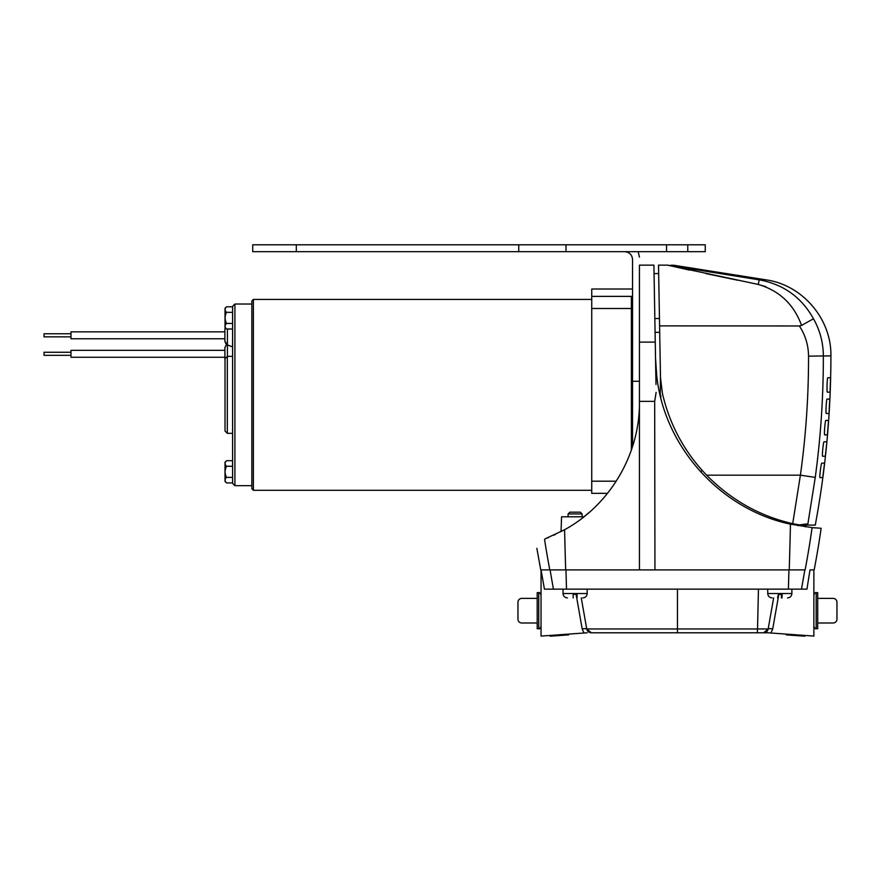 <?xml version="1.0" encoding="UTF-8"?>
<svg xmlns="http://www.w3.org/2000/svg" width="881" height="881" viewBox="0 0 881 881"><rect width="100%" height="100%" fill="white"/><g stroke="black" fill="none" stroke-linecap="round" stroke-linejoin="round"><path stroke-width="1.32" d="M639.441 381.264L632.536 381.264L632.536 446.524M624.838 251.691C629.475 252.186 632.04 254.752 632.536 259.388L632.536 381.264M687.764 244.786L705.263 244.786L705.263 251.691L687.764 251.691L687.764 244.786L565.998 244.786L565.998 251.691L687.764 251.691M296.302 251.691L296.302 244.786L252.748 244.786L252.748 251.691L518.744 251.691L518.744 244.786L565.998 244.786M296.302 244.786L518.744 244.786M565.998 251.691L518.744 251.691M639.441 257.109L638.185 251.691M591.746 493.338L607.516 493.316M632.536 289.023L591.746 289.023L591.746 493.316M631.38 450.004L631.38 296.379L632.536 296.379M234.908 304.033L232.595 306.346L232.595 483.372L234.908 485.684L251.834 485.684L251.834 304.033L234.908 304.033L234.908 485.684M591.746 299.419L253.376 299.419L251.834 300.961L253.376 299.419L253.376 490.299L591.746 490.299M251.834 300.961L251.834 488.757L253.376 490.299M227.331 433.342L225.018 431.029L225.018 358.688L227.331 356.376L227.331 433.342L232.595 433.342M226.56 460.708C224.622 462.547 224.622 464.397 226.56 466.258C224.622 469.969 224.622 473.67 226.56 477.37C224.622 479.209 224.622 481.059 226.56 482.92L225.018 481.389L225.018 462.25L226.56 460.708L232.595 460.708M226.56 466.258L232.595 466.258M226.56 477.37L232.595 477.37M226.56 482.92L232.595 482.92M226.56 306.797L225.018 308.328L225.018 327.468L226.56 329.009C224.622 327.17 224.622 325.32 226.56 323.448C224.622 319.748 224.622 316.048 226.56 312.348C224.622 310.508 224.622 308.658 226.56 306.797L232.595 306.797M226.56 329.009L232.595 329.009M226.56 323.448L232.595 323.448M226.56 312.348L232.595 312.348M224.897 359.855L224.897 347.753C226.153 344.691 227.001 343.491 227.43 344.141M227.43 329.009L227.43 344.967C226.99 345.616 226.153 344.405 224.897 341.354L224.897 329.252L224.897 331.84L70.987 331.84L70.987 338.767L224.897 338.767L224.897 341.354L227.43 344.967L227.43 356.376M224.897 357.268L70.987 357.268L70.987 350.341L224.897 350.341M70.987 355.34L44.05 355.34L44.05 352.268L70.987 352.268M70.987 336.839L44.05 336.839L44.05 333.767L70.987 333.767M658.525 265.148L667.765 265.148C672.897 265.148 672.897 265.148 667.765 265.148L759.235 279.85C783.462 284.31 801.545 297.271 813.471 318.746C819.98 330.309 823.261 342.687 823.339 355.858C823.416 396.56 820.729 437.075 815.255 477.403L807.69 525.109L806.379 525.109L806.556 523.931L799.485 524.911L792.702 523.677L800.4 475.167C805.906 435.688 808.615 396.01 808.538 356.155C808.428 345.198 805.366 335.143 799.375 325.97L659.583 325.871L658.525 265.148L658.669 273.528L654.054 273.617M660.243 395.47L660.486 377.597L662.413 393.422C669.241 422.737 682.588 448.506 702.465 470.718L706.606 475.167C730.944 499.923 759.642 516.09 792.702 523.677M660.486 377.597L659.583 325.871M758.255 284.442L765.952 286.71M667.853 265.214L689.394 270.071M706.033 273.617L737.76 280.235M799.375 325.97L801.578 325.441C793.858 304.341 779.41 290.664 758.222 284.431L667.765 265.148M659.693 332.302L655.079 332.379L654.836 318.548L659.451 318.47M825.827 420.446L828.536 420.446L827.402 434.873L824.704 434.873C823.933 435.302 825.134 419.984 825.827 420.446M829.495 406.361L829.638 403.586M827.083 399.093L829.781 399.093L828.988 413.519L826.29 413.519C825.53 413.96 826.378 398.63 827.083 399.093M830.254 389.358L830.32 387.706M830.42 385.041L830.497 382.189M821.819 463.153L824.539 463.153L822.733 477.59L820.013 477.59C819.231 477.976 821.147 462.701 821.819 463.153M826.653 443.925L825.321 456.237L822.612 456.237C821.83 456.644 823.394 441.348 824.076 441.799L826.785 441.799M827.832 377.74L830.53 377.74L830.078 392.166L827.38 392.166C826.642 392.618 827.127 377.277 827.832 377.74M822.733 477.59L823.085 475.465M670.76 265.379L674.637 265.379L765.985 279.85C802.415 284.871 831.642 319.087 830.904 355.858A923.497 923.497 0 0 1 815.266 525.109L807.69 525.109M758.222 284.431L759.235 279.85L756.823 279.475M710.56 272.097L709.293 271.888M706.606 475.167L800.4 475.167L815.255 477.403M660.794 395.47L660.838 397.926M797.922 525.671L798.032 524.702M797.999 525.682L798.098 525.109L806.379 525.109M805.333 526.838A914.049 914.049 0 0 0 805.663 525.109M801.578 325.441L813.471 318.746M581.262 597.913L586.735 628.957L591.283 632.778L586.735 628.957L768.166 628.957A4.614 4.614 0 0 1 763.618 632.778A4.614 4.614 0 0 0 768.166 628.957L769.08 623.77L768.166 628.957L763.618 632.778L767.692 632.778L591.283 632.778A4.614 4.614 0 0 1 586.735 628.957A4.614 0.793 -10 0 0 582.198 628.957L583.982 633.01L587.22 632.778L541.044 636.082L541.044 569.897L544.436 589.136L806.941 589.136L810.002 569.897L813.868 569.897L813.868 636.082L767.692 632.778L770.93 633.01L772.714 628.957A4.614 0.793 10 0 0 768.166 628.957L773.639 597.913M591.283 632.778L597.968 632.778M550.096 635.432L550.14 636.203L568.674 634.871L568.708 634.1M786.248 634.1L786.304 634.882L804.871 636.214L804.904 635.443M655.53 358.281L656.73 375.824C664.274 447.405 721.087 509.592 790.444 524.151L812.095 527.62A894.248 882.608 -90 0 1 805.124 569.897L639.441 569.897L639.441 265.148L653.911 265.148L655.993 384.479M655.079 332.379L655.244 342.103L639.441 342.103M553.962 535.141L555.327 534.503M561.043 531.672L561.56 516.795L583.949 516.795L589.367 512.29M602.637 499.131L605.699 495.551M544.557 539.458L544.557 539.458C534.382 551.616 534.382 551.616 544.557 539.458A894.248 882.608 -90 0 0 549.788 569.897L540.736 569.897L536.87 548.334M812.271 527.642L812.271 527.642A173.15 173.15 0 0 0 812.469 527.664L814.231 527.818A173.15 173.15 0 0 1 814.044 527.796L815.189 527.895L814.044 527.796M812.095 527.62L821.147 528.259A894.248 894.248 0 0 1 814.165 569.897L813.868 569.897M639.441 569.897L549.788 569.897M544.722 539.227L545.471 538.698L544.722 539.227M545.471 538.698L564.589 529.745C609.465 505.254 639.936 454.794 639.441 402.132M548.345 537.564L547.002 538.104M547.002 538.093L548.511 537.498M654.946 569.897L654.682 401.362L656.125 392.419M656.73 375.824L655.838 375.824M577.011 597.913L577.011 594.29L577.044 597.913L577.055 594.29L573.201 594.29L573.157 597.913M577.044 597.913L577.033 594.29M582.11 513.931L568.102 513.931L568.102 516.795L568.102 513.931L569.853 512.18L580.359 512.18L582.11 513.931L582.11 516.795M781.965 597.913L782.185 594.29L778.341 594.29L777.604 597.913M781.447 597.913L781.282 594.29M782.02 597.913L781.876 594.29M781.59 597.913L781.59 594.29M538.743 592.649L538.743 628.726L537.201 628.726L537.201 592.649L538.743 592.649C539.172 591.999 539.943 592.77 541.044 594.961M537.201 622.999L521.805 622.999A3.843 3.843 0 0 1 517.962 619.156L517.962 602.219A3.843 3.843 0 0 1 521.805 598.375L537.201 598.375M813.868 597.076L813.868 624.299M816.169 628.726C815.564 629.221 814.804 628.45 813.868 626.413L813.868 594.961C814.804 592.924 815.564 592.153 816.169 592.649L816.169 628.726L817.711 628.726L817.711 592.649L816.169 592.649M817.711 598.375L833.107 598.375A3.843 3.843 0 0 1 836.95 602.219L836.95 619.156A3.843 3.843 0 0 1 833.107 622.999L817.711 622.999M666.554 251.691L666.554 244.786M591.746 481.202L616.215 481.202M591.746 308.504L631.38 308.504M591.746 296.379L631.38 296.379L591.746 296.379M830.904 355.858L808.538 356.155M765.985 279.85L759.235 279.85M700.582 471.798L702.157 470.377M677.456 632.778L677.456 589.136M756.944 632.778A4.614 0.595 -90 0 0 757.539 628.957L758.442 589.136M778.826 594.29L772.714 628.957L770.93 633.01M801.501 589.136L804.849 569.897M788.407 589.136L788.947 569.897M566.505 589.136L565.965 569.897M553.411 589.136L550.063 569.897M582.198 628.957L576.086 594.29M565.679 569.897A894.248 143.834 -90 0 1 564.589 529.745M639.441 401.362L654.682 401.362M789.233 569.897A894.248 143.834 -90 0 0 790.444 524.151M587.187 589.136L587.187 593.53L563.014 593.53C563.278 596.184 564.743 597.648 567.408 597.913M791.887 589.136L791.887 593.53L767.725 593.53C767.99 596.184 769.454 597.648 772.108 597.913M227.331 356.376L232.595 356.376M632.536 324.175L631.38 324.483M632.536 423.001L631.38 422.693M631.38 406.868L632.536 406.868M631.38 382.839L632.536 382.839M227.43 344.967L232.595 346.85M225.239 327.688L224.897 329.252M674.637 265.379L671.63 265.148M587.187 593.53C586.922 596.184 585.458 597.648 582.793 597.913M563.014 589.136L563.014 593.53M791.887 593.53C791.634 596.184 790.169 597.648 787.504 597.913M767.725 589.136L767.725 593.53M538.743 628.726C539.172 629.375 539.943 628.605 541.044 626.413"/></g></svg>
